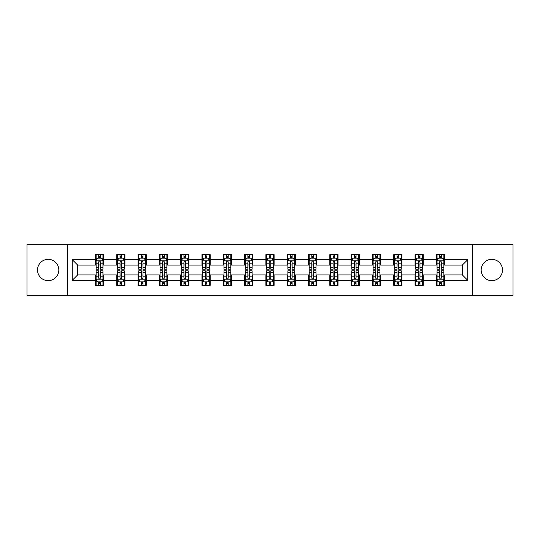<?xml version="1.0" encoding="UTF-8"?>
<svg xmlns="http://www.w3.org/2000/svg" width="540" height="540" viewBox="0 0 540 540"><rect width="100%" height="100%" fill="white"/><g stroke="black" fill="none" stroke-linecap="round" stroke-linejoin="round"><path stroke-width="0.81" d="M491.825 259.349A10.652 10.652 0 0 0 481.174 270A10.652 10.652 0 0 0 491.825 280.651A10.652 10.652 0 0 0 502.483 270A10.652 10.652 0 0 0 491.825 259.349M48.175 259.349A10.652 10.652 0 0 0 37.517 270A10.652 10.652 0 0 0 48.175 280.651A10.652 10.652 0 0 0 58.826 270A10.652 10.652 0 0 0 48.175 259.349M472.298 295.272L513 295.272L513 244.728L472.298 244.728L472.298 295.272L67.703 295.272L67.703 244.728L27 244.728L27 295.272L67.703 295.272M472.298 244.728L67.703 244.728M444.569 259.619L444.569 254.63L436.374 254.63L436.374 259.619L423.259 259.619L423.259 254.63L415.064 254.63L415.064 259.619L401.949 259.619L401.949 254.63L393.755 254.63L393.755 259.619L380.639 259.619L380.639 254.63L372.445 254.63L372.445 259.619L359.33 259.619L359.33 254.63L351.135 254.63L351.135 259.619L338.026 259.619L338.026 254.63L329.825 254.63L329.825 259.619L316.717 259.619L316.717 254.63L308.522 254.63L308.522 259.619L295.407 259.619L295.407 254.63L287.213 254.63L287.213 259.619L274.097 259.619L274.097 254.63L265.903 254.63L265.903 259.619L252.788 259.619L252.788 254.63L244.593 254.63L244.593 259.619L231.478 259.619L231.478 254.63L223.283 254.63L223.283 259.619L210.175 259.619L210.175 254.63L201.974 254.63L201.974 259.619L188.865 259.619L188.865 254.63L180.671 254.63L180.671 259.619L167.555 259.619L167.555 254.63L159.361 254.63L159.361 259.619L146.246 259.619L146.246 254.63L138.051 254.63L138.051 259.619L124.936 259.619L124.936 254.63L116.741 254.63L116.741 259.619L103.626 259.619L103.626 254.63L95.431 254.63L95.431 259.619L72.212 259.619L72.212 280.382L77.679 274.914L95.431 274.914L95.431 285.37L103.626 285.37L103.626 274.914L116.741 274.914L116.741 285.37L124.936 285.37L124.936 274.914L138.051 274.914L138.051 285.37L146.246 285.37L146.246 274.914L159.361 274.914L159.361 285.37L167.555 285.37L167.555 274.914L180.671 274.914L180.671 285.37L188.865 285.37L188.865 274.914L201.974 274.914L201.974 285.37L210.175 285.37L210.175 274.914L223.283 274.914L223.283 285.37L231.478 285.37L231.478 274.914L244.593 274.914L244.593 285.37L252.788 285.37L252.788 274.914L265.903 274.914L265.903 285.37L274.097 285.37L274.097 274.914L287.213 274.914L287.213 285.37L295.407 285.37L295.407 274.914L308.522 274.914L308.522 285.37L316.717 285.37L316.717 274.914L329.825 274.914L329.825 285.37L338.026 285.37L338.026 274.914L351.135 274.914L351.135 285.37L359.33 285.37L359.33 274.914L372.445 274.914L372.445 285.37L380.639 285.37L380.639 274.914L393.755 274.914L393.755 285.37L401.949 285.37L401.949 274.914L415.064 274.914L415.064 285.37L423.259 285.37L423.259 274.914L436.374 274.914L436.374 285.37L444.569 285.37L444.569 274.914L462.321 274.914L462.321 265.086L444.569 265.086L444.569 259.619L467.788 259.619L467.788 280.382L444.569 280.382M436.374 280.382L423.259 280.382M415.064 280.382L401.949 280.382M393.755 280.382L380.639 280.382M372.445 280.382L359.33 280.382M351.135 280.382L338.026 280.382M329.825 280.382L316.717 280.382M308.522 280.382L295.407 280.382M287.213 280.382L274.097 280.382M265.903 280.382L252.788 280.382M244.593 280.382L231.478 280.382M223.283 280.382L210.175 280.382M201.974 280.382L188.865 280.382M180.671 280.382L167.555 280.382M159.361 280.382L146.246 280.382M138.051 280.382L124.936 280.382M116.741 280.382L103.626 280.382M95.431 280.382L72.212 280.382M436.374 259.619L436.374 265.086L423.259 265.086L423.259 259.619M415.064 259.619L415.064 265.086L401.949 265.086L401.949 259.619M393.755 259.619L393.755 265.086L380.639 265.086L380.639 259.619M372.445 259.619L372.445 265.086L359.33 265.086L359.33 259.619M351.135 259.619L351.135 265.086L338.026 265.086L338.026 259.619M329.825 259.619L329.825 265.086L316.717 265.086L316.717 259.619M308.522 259.619L308.522 265.086L295.407 265.086L295.407 259.619M287.213 259.619L287.213 265.086L274.097 265.086L274.097 259.619M265.903 259.619L265.903 265.086L252.788 265.086L252.788 259.619M244.593 259.619L244.593 265.086L231.478 265.086L231.478 259.619M223.283 259.619L223.283 265.086L210.175 265.086L210.175 259.619M201.974 259.619L201.974 265.086L188.865 265.086L188.865 259.619M180.671 259.619L180.671 265.086L167.555 265.086L167.555 259.619M159.361 259.619L159.361 265.086L146.246 265.086L146.246 259.619M138.051 259.619L138.051 265.086L124.936 265.086L124.936 259.619M116.741 259.619L116.741 265.086L103.626 265.086L103.626 259.619M95.431 259.619L95.431 265.086L77.679 265.086L72.212 259.619M77.679 265.086L77.679 274.914M467.788 280.382L462.321 274.914M462.321 265.086L467.788 259.619M95.431 258.046L96.113 258.046M98.712 258.046L100.352 258.046M102.944 258.046L103.626 258.046M95.431 264.944L96.113 264.944M98.712 264.944L100.352 264.944M102.944 264.944L103.626 264.944M95.431 275.056L96.113 275.056M98.712 275.056L100.352 275.056M102.944 275.056L103.626 275.056M95.431 281.954L96.113 281.954M98.712 281.954L100.352 281.954M102.944 281.954L103.626 281.954M116.741 275.056L117.423 275.056M120.022 275.056L121.662 275.056M124.254 275.056L124.936 275.056M116.741 281.954L117.423 281.954M120.022 281.954L121.662 281.954M124.254 281.954L124.936 281.954M116.741 258.046L117.423 258.046M120.022 258.046L121.662 258.046M124.254 258.046L124.936 258.046M116.741 264.944L117.423 264.944M120.022 264.944L121.662 264.944M124.254 264.944L124.936 264.944M138.051 275.056L138.733 275.056M141.332 275.056L142.965 275.056M145.564 275.056L146.246 275.056M138.051 281.954L138.733 281.954M141.332 281.954L142.965 281.954M145.564 281.954L146.246 281.954M138.051 258.046L138.733 258.046M141.332 258.046L142.965 258.046M145.564 258.046L146.246 258.046M138.051 264.944L138.733 264.944M141.332 264.944L142.965 264.944M145.564 264.944L146.246 264.944M159.361 275.056L160.043 275.056M162.635 275.056L164.275 275.056M166.874 275.056L167.555 275.056M159.361 281.954L160.043 281.954M162.635 281.954L164.275 281.954M166.874 281.954L167.555 281.954M159.361 258.046L160.043 258.046M162.635 258.046L164.275 258.046M166.874 258.046L167.555 258.046M159.361 264.944L160.043 264.944M162.635 264.944L164.275 264.944M166.874 264.944L167.555 264.944M180.671 275.056L181.352 275.056M183.944 275.056L185.585 275.056M188.183 275.056L188.865 275.056M180.671 281.954L181.352 281.954M183.944 281.954L185.585 281.954M188.183 281.954L188.865 281.954M180.671 258.046L181.352 258.046M183.944 258.046L185.585 258.046M188.183 258.046L188.865 258.046M180.671 264.944L181.352 264.944M183.944 264.944L185.585 264.944M188.183 264.944L188.865 264.944M201.974 275.056L202.662 275.056M205.254 275.056L206.894 275.056M209.486 275.056L210.175 275.056M201.974 281.954L202.662 281.954M205.254 281.954L206.894 281.954M209.486 281.954L210.175 281.954M201.974 258.046L202.662 258.046M205.254 258.046L206.894 258.046M209.486 258.046L210.175 258.046M201.974 264.944L202.662 264.944M205.254 264.944L206.894 264.944M209.486 264.944L210.175 264.944M223.283 275.056L223.965 275.056M226.564 275.056L228.204 275.056M230.796 275.056L231.478 275.056M223.283 281.954L223.965 281.954M226.564 281.954L228.204 281.954M230.796 281.954L231.478 281.954M223.283 258.046L223.965 258.046M226.564 258.046L228.204 258.046M230.796 258.046L231.478 258.046M223.283 264.944L223.965 264.944M226.564 264.944L228.204 264.944M230.796 264.944L231.478 264.944M244.593 275.056L245.275 275.056M247.874 275.056L249.514 275.056M252.106 275.056L252.788 275.056M244.593 281.954L245.275 281.954M247.874 281.954L249.514 281.954M252.106 281.954L252.788 281.954M244.593 258.046L245.275 258.046M247.874 258.046L249.514 258.046M252.106 258.046L252.788 258.046M244.593 264.944L245.275 264.944M247.874 264.944L249.514 264.944M252.106 264.944L252.788 264.944M265.903 275.056L266.584 275.056M269.183 275.056L270.817 275.056M273.416 275.056L274.097 275.056M265.903 281.954L266.584 281.954M269.183 281.954L270.817 281.954M273.416 281.954L274.097 281.954M265.903 258.046L266.584 258.046M269.183 258.046L270.817 258.046M273.416 258.046L274.097 258.046M265.903 264.944L266.584 264.944M269.183 264.944L270.817 264.944M273.416 264.944L274.097 264.944M287.213 275.056L287.894 275.056M290.486 275.056L292.127 275.056M294.725 275.056L295.407 275.056M287.213 281.954L287.894 281.954M290.486 281.954L292.127 281.954M294.725 281.954L295.407 281.954M287.213 258.046L287.894 258.046M290.486 258.046L292.127 258.046M294.725 258.046L295.407 258.046M287.213 264.944L287.894 264.944M290.486 264.944L292.127 264.944M294.725 264.944L295.407 264.944M308.522 275.056L309.204 275.056M311.796 275.056L313.436 275.056M316.035 275.056L316.717 275.056M308.522 281.954L309.204 281.954M311.796 281.954L313.436 281.954M316.035 281.954L316.717 281.954M308.522 258.046L309.204 258.046M311.796 258.046L313.436 258.046M316.035 258.046L316.717 258.046M308.522 264.944L309.204 264.944M311.796 264.944L313.436 264.944M316.035 264.944L316.717 264.944M329.825 275.056L330.514 275.056M333.106 275.056L334.746 275.056M337.338 275.056L338.026 275.056M329.825 281.954L330.514 281.954M333.106 281.954L334.746 281.954M337.338 281.954L338.026 281.954M329.825 258.046L330.514 258.046M333.106 258.046L334.746 258.046M337.338 258.046L338.026 258.046M329.825 264.944L330.514 264.944M333.106 264.944L334.746 264.944M337.338 264.944L338.026 264.944M351.135 275.056L351.817 275.056M354.416 275.056L356.056 275.056M358.648 275.056L359.33 275.056M351.135 281.954L351.817 281.954M354.416 281.954L356.056 281.954M358.648 281.954L359.33 281.954M351.135 258.046L351.817 258.046M354.416 258.046L356.056 258.046M358.648 258.046L359.33 258.046M351.135 264.944L351.817 264.944M354.416 264.944L356.056 264.944M358.648 264.944L359.33 264.944M372.445 275.056L373.127 275.056M375.725 275.056L377.365 275.056M379.957 275.056L380.639 275.056M372.445 281.954L373.127 281.954M375.725 281.954L377.365 281.954M379.957 281.954L380.639 281.954M372.445 258.046L373.127 258.046M375.725 258.046L377.365 258.046M379.957 258.046L380.639 258.046M372.445 264.944L373.127 264.944M375.725 264.944L377.365 264.944M379.957 264.944L380.639 264.944M393.755 275.056L394.436 275.056M397.035 275.056L398.669 275.056M401.267 275.056L401.949 275.056M393.755 281.954L394.436 281.954M397.035 281.954L398.669 281.954M401.267 281.954L401.949 281.954M393.755 258.046L394.436 258.046M397.035 258.046L398.669 258.046M401.267 258.046L401.949 258.046M393.755 264.944L394.436 264.944M397.035 264.944L398.669 264.944M401.267 264.944L401.949 264.944M415.064 275.056L415.746 275.056M418.338 275.056L419.978 275.056M422.577 275.056L423.259 275.056M415.064 281.954L415.746 281.954M418.338 281.954L419.978 281.954M422.577 281.954L423.259 281.954M415.064 258.046L415.746 258.046M418.338 258.046L419.978 258.046M422.577 258.046L423.259 258.046M415.064 264.944L415.746 264.944M418.338 264.944L419.978 264.944M422.577 264.944L423.259 264.944M436.374 275.056L437.056 275.056M439.648 275.056L441.288 275.056M443.887 275.056L444.569 275.056M436.374 281.954L437.056 281.954M439.648 281.954L441.288 281.954M443.887 281.954L444.569 281.954M436.374 258.046L437.056 258.046M439.648 258.046L441.288 258.046M443.887 258.046L444.569 258.046M436.374 264.944L437.056 264.944M439.648 264.944L441.288 264.944M443.887 264.944L444.569 264.944M100.352 256.412L98.712 256.412M102.944 267.469L100.352 267.469L100.352 269.183L102.944 269.183L102.944 260.847L101.581 258.113L97.483 258.113L96.113 260.847L96.113 269.183L98.712 269.183L98.712 267.469L96.113 267.469M96.113 260.847L96.113 254.63M102.944 260.847L102.944 254.63M98.712 258.113L98.712 254.63M100.352 254.63L100.352 258.113M100.352 267.469L100.352 261.873C99.806 260.82 99.259 260.82 98.712 261.873L98.712 267.469M98.712 283.588L100.352 283.588M96.113 272.531L98.712 272.531L98.712 270.817L96.113 270.817L96.113 279.153L97.483 281.887L101.581 281.887L102.944 279.153L102.944 270.817L100.352 270.817L100.352 272.531L102.944 272.531M102.944 279.153L102.944 285.37M96.113 279.153L96.113 285.37M100.352 281.887L100.352 285.37M98.712 285.37L98.712 281.887M98.712 272.531L98.712 278.127C99.259 279.18 99.806 279.18 100.352 278.127L100.352 272.531M121.662 256.412L120.022 256.412M124.254 267.469L121.662 267.469L121.662 269.183L124.254 269.183L124.254 260.847L122.891 258.113L118.793 258.113L117.423 260.847L117.423 269.183L120.022 269.183L120.022 267.469L117.423 267.469M117.423 260.847L117.423 254.63M124.254 260.847L124.254 254.63M120.022 258.113L120.022 254.63M121.662 254.63L121.662 258.113M121.662 267.469L121.662 261.873C121.115 260.82 120.569 260.82 120.022 261.873L120.022 267.469M142.965 256.412L141.332 256.412M145.564 267.469L142.965 267.469L142.965 269.183L145.564 269.183L145.564 260.847L144.2 258.113L140.096 258.113L138.733 260.847L138.733 269.183L141.332 269.183L141.332 267.469L138.733 267.469M138.733 260.847L138.733 254.63M145.564 260.847L145.564 254.63M141.332 258.113L141.332 254.63M142.965 254.63L142.965 258.113M142.965 267.469L142.965 261.873C142.425 260.82 141.878 260.82 141.332 261.873L141.332 267.469M120.022 283.588L121.662 283.588M117.423 272.531L120.022 272.531L120.022 270.817L117.423 270.817L117.423 279.153L118.793 281.887L122.891 281.887L124.254 279.153L124.254 270.817L121.662 270.817L121.662 272.531L124.254 272.531M124.254 279.153L124.254 285.37M117.423 279.153L117.423 285.37M121.662 281.887L121.662 285.37M120.022 285.37L120.022 281.887M120.022 272.531L120.022 278.127C120.569 279.18 121.115 279.18 121.662 278.127L121.662 272.531M141.332 283.588L142.965 283.588M138.733 272.531L141.332 272.531L141.332 270.817L138.733 270.817L138.733 279.153L140.096 281.887L144.2 281.887L145.564 279.153L145.564 270.817L142.965 270.817L142.965 272.531L145.564 272.531M145.564 279.153L145.564 285.37M138.733 279.153L138.733 285.37M142.965 281.887L142.965 285.37M141.332 285.37L141.332 281.887M141.332 272.531L141.332 278.127C141.872 279.18 142.418 279.18 142.965 278.127L142.965 272.531M164.275 256.412L162.635 256.412M166.874 267.469L164.275 267.469L164.275 269.183L166.874 269.183L166.874 260.847L165.503 258.113L161.406 258.113L160.043 260.847L160.043 269.183L162.635 269.183L162.635 267.469L160.043 267.469M160.043 260.847L160.043 254.63M166.874 260.847L166.874 254.63M162.635 258.113L162.635 254.63M164.275 254.63L164.275 258.113M164.275 267.469L164.275 261.873C163.728 260.82 163.181 260.82 162.635 261.873L162.635 267.469M185.585 256.412L183.944 256.412M188.183 267.469L185.585 267.469L185.585 269.183L188.183 269.183L188.183 260.847L186.813 258.113L182.716 258.113L181.352 260.847L181.352 269.183L183.944 269.183L183.944 267.469L181.352 267.469M181.352 260.847L181.352 254.63M188.183 260.847L188.183 254.63M183.944 258.113L183.944 254.63M185.585 254.63L185.585 258.113M185.585 267.469L185.585 261.873C185.038 260.82 184.491 260.82 183.944 261.873L183.944 267.469M206.894 256.412L205.254 256.412M209.486 267.469L206.894 267.469L206.894 269.183L209.486 269.183L209.486 260.847L208.123 258.113L204.025 258.113L202.662 260.847L202.662 269.183L205.254 269.183L205.254 267.469L202.662 267.469M202.662 260.847L202.662 254.63M209.486 260.847L209.486 254.63M205.254 258.113L205.254 254.63M206.894 254.63L206.894 258.113M206.894 267.469L206.894 261.873C206.347 260.82 205.801 260.82 205.254 261.873L205.254 267.469M162.635 283.588L164.275 283.588M160.043 272.531L162.635 272.531L162.635 270.817L160.043 270.817L160.043 279.153L161.406 281.887L165.503 281.887L166.874 279.153L166.874 270.817L164.275 270.817L164.275 272.531L166.874 272.531M166.874 279.153L166.874 285.37M160.043 279.153L160.043 285.37M164.275 281.887L164.275 285.37M162.635 285.37L162.635 281.887M162.635 272.531L162.635 278.127C163.181 279.18 163.728 279.18 164.275 278.127L164.275 272.531M183.944 283.588L185.585 283.588M181.352 272.531L183.944 272.531L183.944 270.817L181.352 270.817L181.352 279.153L182.716 281.887L186.813 281.887L188.183 279.153L188.183 270.817L185.585 270.817L185.585 272.531L188.183 272.531M188.183 279.153L188.183 285.37M181.352 279.153L181.352 285.37M185.585 281.887L185.585 285.37M183.944 285.37L183.944 281.887M183.944 272.531L183.944 278.127C184.491 279.18 185.038 279.18 185.585 278.127L185.585 272.531M205.254 283.588L206.894 283.588M202.662 272.531L205.254 272.531L205.254 270.817L202.662 270.817L202.662 279.153L204.025 281.887L208.123 281.887L209.486 279.153L209.486 270.817L206.894 270.817L206.894 272.531L209.486 272.531M209.486 279.153L209.486 285.37M202.662 279.153L202.662 285.37M206.894 281.887L206.894 285.37M205.254 285.37L205.254 281.887M205.254 272.531L205.254 278.127C205.801 279.18 206.347 279.18 206.894 278.127L206.894 272.531M228.204 256.412L226.564 256.412M230.796 267.469L228.204 267.469L228.204 269.183L230.796 269.183L230.796 260.847L229.433 258.113L225.335 258.113L223.965 260.847L223.965 269.183L226.564 269.183L226.564 267.469L223.965 267.469M223.965 260.847L223.965 254.63M230.796 260.847L230.796 254.63M226.564 258.113L226.564 254.63M228.204 254.63L228.204 258.113M228.204 267.469L228.204 261.873C227.657 260.82 227.111 260.82 226.564 261.873L226.564 267.469M226.564 283.588L228.204 283.588M223.965 272.531L226.564 272.531L226.564 270.817L223.965 270.817L223.965 279.153L225.335 281.887L229.433 281.887L230.796 279.153L230.796 270.817L228.204 270.817L228.204 272.531L230.796 272.531M230.796 279.153L230.796 285.37M223.965 279.153L223.965 285.37M228.204 281.887L228.204 285.37M226.564 285.37L226.564 281.887M226.564 272.531L226.564 278.127C227.111 279.18 227.657 279.18 228.204 278.127L228.204 272.531M249.514 256.412L247.874 256.412M252.106 267.469L249.514 267.469L249.514 269.183L252.106 269.183L252.106 260.847L250.742 258.113L246.645 258.113L245.275 260.847L245.275 269.183L247.874 269.183L247.874 267.469L245.275 267.469M245.275 260.847L245.275 254.63M252.106 260.847L252.106 254.63M247.874 258.113L247.874 254.63M249.514 254.63L249.514 258.113M249.514 267.469L249.514 261.873C248.967 260.82 248.42 260.82 247.874 261.873L247.874 267.469M247.874 283.588L249.514 283.588M245.275 272.531L247.874 272.531L247.874 270.817L245.275 270.817L245.275 279.153L246.645 281.887L250.742 281.887L252.106 279.153L252.106 270.817L249.514 270.817L249.514 272.531L252.106 272.531M252.106 279.153L252.106 285.37M245.275 279.153L245.275 285.37M249.514 281.887L249.514 285.37M247.874 285.37L247.874 281.887M247.874 272.531L247.874 278.127C248.42 279.18 248.967 279.18 249.514 278.127L249.514 272.531M270.817 256.412L269.183 256.412M273.416 267.469L270.817 267.469L270.817 269.183L273.416 269.183L273.416 260.847L272.052 258.113L267.948 258.113L266.584 260.847L266.584 269.183L269.183 269.183L269.183 267.469L266.584 267.469M266.584 260.847L266.584 254.63M273.416 260.847L273.416 254.63M269.183 258.113L269.183 254.63M270.817 254.63L270.817 258.113M270.817 267.469L270.817 261.873C270.277 260.82 269.73 260.82 269.183 261.873L269.183 267.469M269.183 283.588L270.817 283.588M266.584 272.531L269.183 272.531L269.183 270.817L266.584 270.817L266.584 279.153L267.948 281.887L272.052 281.887L273.416 279.153L273.416 270.817L270.817 270.817L270.817 272.531L273.416 272.531M273.416 279.153L273.416 285.37M266.584 279.153L266.584 285.37M270.817 281.887L270.817 285.37M269.183 285.37L269.183 281.887M269.183 272.531L269.183 278.127C269.723 279.18 270.27 279.18 270.817 278.127L270.817 272.531M292.127 256.412L290.486 256.412M294.725 267.469L292.127 267.469L292.127 269.183L294.725 269.183L294.725 260.847L293.355 258.113L289.258 258.113L287.894 260.847L287.894 269.183L290.486 269.183L290.486 267.469L287.894 267.469M287.894 260.847L287.894 254.63M294.725 260.847L294.725 254.63M290.486 258.113L290.486 254.63M292.127 254.63L292.127 258.113M292.127 267.469L292.127 261.873C291.58 260.82 291.033 260.82 290.486 261.873L290.486 267.469M290.486 283.588L292.127 283.588M287.894 272.531L290.486 272.531L290.486 270.817L287.894 270.817L287.894 279.153L289.258 281.887L293.355 281.887L294.725 279.153L294.725 270.817L292.127 270.817L292.127 272.531L294.725 272.531M294.725 279.153L294.725 285.37M287.894 279.153L287.894 285.37M292.127 281.887L292.127 285.37M290.486 285.37L290.486 281.887M290.486 272.531L290.486 278.127C291.033 279.18 291.58 279.18 292.127 278.127L292.127 272.531M313.436 256.412L311.796 256.412M316.035 267.469L313.436 267.469L313.436 269.183L316.035 269.183L316.035 260.847L314.665 258.113L310.568 258.113L309.204 260.847L309.204 269.183L311.796 269.183L311.796 267.469L309.204 267.469M309.204 260.847L309.204 254.63M316.035 260.847L316.035 254.63M311.796 258.113L311.796 254.63M313.436 254.63L313.436 258.113M313.436 267.469L313.436 261.873C312.89 260.82 312.343 260.82 311.796 261.873L311.796 267.469M311.796 283.588L313.436 283.588M309.204 272.531L311.796 272.531L311.796 270.817L309.204 270.817L309.204 279.153L310.568 281.887L314.665 281.887L316.035 279.153L316.035 270.817L313.436 270.817L313.436 272.531L316.035 272.531M316.035 279.153L316.035 285.37M309.204 279.153L309.204 285.37M313.436 281.887L313.436 285.37M311.796 285.37L311.796 281.887M311.796 272.531L311.796 278.127C312.343 279.18 312.89 279.18 313.436 278.127L313.436 272.531M334.746 256.412L333.106 256.412M337.338 267.469L334.746 267.469L334.746 269.183L337.338 269.183L337.338 260.847L335.975 258.113L331.877 258.113L330.514 260.847L330.514 269.183L333.106 269.183L333.106 267.469L330.514 267.469M330.514 260.847L330.514 254.63M337.338 260.847L337.338 254.63M333.106 258.113L333.106 254.63M334.746 254.63L334.746 258.113M334.746 267.469L334.746 261.873C334.199 260.82 333.653 260.82 333.106 261.873L333.106 267.469M333.106 283.588L334.746 283.588M330.514 272.531L333.106 272.531L333.106 270.817L330.514 270.817L330.514 279.153L331.877 281.887L335.975 281.887L337.338 279.153L337.338 270.817L334.746 270.817L334.746 272.531L337.338 272.531M337.338 279.153L337.338 285.37M330.514 279.153L330.514 285.37M334.746 281.887L334.746 285.37M333.106 285.37L333.106 281.887M333.106 272.531L333.106 278.127C333.653 279.18 334.199 279.18 334.746 278.127L334.746 272.531M356.056 256.412L354.416 256.412M358.648 267.469L356.056 267.469L356.056 269.183L358.648 269.183L358.648 260.847L357.284 258.113L353.187 258.113L351.817 260.847L351.817 269.183L354.416 269.183L354.416 267.469L351.817 267.469M351.817 260.847L351.817 254.63M358.648 260.847L358.648 254.63M354.416 258.113L354.416 254.63M356.056 254.63L356.056 258.113M356.056 267.469L356.056 261.873C355.509 260.82 354.962 260.82 354.416 261.873L354.416 267.469M354.416 283.588L356.056 283.588M351.817 272.531L354.416 272.531L354.416 270.817L351.817 270.817L351.817 279.153L353.187 281.887L357.284 281.887L358.648 279.153L358.648 270.817L356.056 270.817L356.056 272.531L358.648 272.531M358.648 279.153L358.648 285.37M351.817 279.153L351.817 285.37M356.056 281.887L356.056 285.37M354.416 285.37L354.416 281.887M354.416 272.531L354.416 278.127C354.962 279.18 355.509 279.18 356.056 278.127L356.056 272.531M377.365 256.412L375.725 256.412M379.957 267.469L377.365 267.469L377.365 269.183L379.957 269.183L379.957 260.847L378.594 258.113L374.497 258.113L373.127 260.847L373.127 269.183L375.725 269.183L375.725 267.469L373.127 267.469M373.127 260.847L373.127 254.63M379.957 260.847L379.957 254.63M375.725 258.113L375.725 254.63M377.365 254.63L377.365 258.113M377.365 267.469L377.365 261.873C376.819 260.82 376.272 260.82 375.725 261.873L375.725 267.469M375.725 283.588L377.365 283.588M373.127 272.531L375.725 272.531L375.725 270.817L373.127 270.817L373.127 279.153L374.497 281.887L378.594 281.887L379.957 279.153L379.957 270.817L377.365 270.817L377.365 272.531L379.957 272.531M379.957 279.153L379.957 285.37M373.127 279.153L373.127 285.37M377.365 281.887L377.365 285.37M375.725 285.37L375.725 281.887M375.725 272.531L375.725 278.127C376.272 279.18 376.819 279.18 377.365 278.127L377.365 272.531M398.669 256.412L397.035 256.412M401.267 267.469L398.669 267.469L398.669 269.183L401.267 269.183L401.267 260.847L399.904 258.113L395.8 258.113L394.436 260.847L394.436 269.183L397.035 269.183L397.035 267.469L394.436 267.469M394.436 260.847L394.436 254.63M401.267 260.847L401.267 254.63M397.035 258.113L397.035 254.63M398.669 254.63L398.669 258.113M398.669 267.469L398.669 261.873C398.129 260.82 397.582 260.82 397.035 261.873L397.035 267.469M397.035 283.588L398.669 283.588M394.436 272.531L397.035 272.531L397.035 270.817L394.436 270.817L394.436 279.153L395.8 281.887L399.904 281.887L401.267 279.153L401.267 270.817L398.669 270.817L398.669 272.531L401.267 272.531M401.267 279.153L401.267 285.37M394.436 279.153L394.436 285.37M398.669 281.887L398.669 285.37M397.035 285.37L397.035 281.887M397.035 272.531L397.035 278.127C397.575 279.18 398.122 279.18 398.669 278.127L398.669 272.531M419.978 256.412L418.338 256.412M422.577 267.469L419.978 267.469L419.978 269.183L422.577 269.183L422.577 260.847L421.207 258.113L417.11 258.113L415.746 260.847L415.746 269.183L418.338 269.183L418.338 267.469L415.746 267.469M415.746 260.847L415.746 254.63M422.577 260.847L422.577 254.63M418.338 258.113L418.338 254.63M419.978 254.63L419.978 258.113M419.978 267.469L419.978 261.873C419.432 260.82 418.885 260.82 418.338 261.873L418.338 267.469M418.338 283.588L419.978 283.588M415.746 272.531L418.338 272.531L418.338 270.817L415.746 270.817L415.746 279.153L417.11 281.887L421.207 281.887L422.577 279.153L422.577 270.817L419.978 270.817L419.978 272.531L422.577 272.531M422.577 279.153L422.577 285.37M415.746 279.153L415.746 285.37M419.978 281.887L419.978 285.37M418.338 285.37L418.338 281.887M418.338 272.531L418.338 278.127C418.885 279.18 419.432 279.18 419.978 278.127L419.978 272.531M441.288 256.412L439.648 256.412M443.887 267.469L441.288 267.469L441.288 269.183L443.887 269.183L443.887 260.847L442.517 258.113L438.419 258.113L437.056 260.847L437.056 269.183L439.648 269.183L439.648 267.469L437.056 267.469M437.056 260.847L437.056 254.63M443.887 260.847L443.887 254.63M439.648 258.113L439.648 254.63M441.288 254.63L441.288 258.113M441.288 267.469L441.288 261.873C440.741 260.82 440.195 260.82 439.648 261.873L439.648 267.469M439.648 283.588L441.288 283.588M437.056 272.531L439.648 272.531L439.648 270.817L437.056 270.817L437.056 279.153L438.419 281.887L442.517 281.887L443.887 279.153L443.887 270.817L441.288 270.817L441.288 272.531L443.887 272.531M443.887 279.153L443.887 285.37M437.056 279.153L437.056 285.37M441.288 281.887L441.288 285.37M439.648 285.37L439.648 281.887M439.648 272.531L439.648 278.127C440.195 279.18 440.741 279.18 441.288 278.127L441.288 272.531M102.911 260.779L96.154 260.779M96.113 258.282L97.403 258.282M101.662 258.282L102.944 258.282M98.712 263.803L96.113 263.803M102.944 263.803L100.352 263.803M100.352 257.276L98.712 257.276M96.154 279.221L102.911 279.221M102.944 281.718L101.662 281.718M97.403 281.718L96.113 281.718M100.352 276.197L102.944 276.197M96.113 276.197L98.712 276.197M98.712 282.724L100.352 282.724M124.22 260.779L117.457 260.779M117.423 258.282L118.712 258.282M122.972 258.282L124.254 258.282M120.022 263.803L117.423 263.803M124.254 263.803L121.662 263.803M121.662 257.276L120.022 257.276M145.53 260.779L138.767 260.779M138.733 258.282L140.015 258.282M144.281 258.282L145.564 258.282M141.332 263.803L138.733 263.803M145.564 263.803L142.965 263.803M142.965 257.276L141.332 257.276M117.457 279.221L124.22 279.221M124.254 281.718L122.972 281.718M118.712 281.718L117.423 281.718M121.662 276.197L124.254 276.197M117.423 276.197L120.022 276.197M120.022 282.724L121.662 282.724M138.767 279.221L145.53 279.221M145.564 281.718L144.281 281.718M140.015 281.718L138.733 281.718M142.965 276.197L145.564 276.197M138.733 276.197L141.332 276.197M141.332 282.724L142.965 282.724M166.84 260.779L160.076 260.779M160.043 258.282L161.325 258.282M165.591 258.282L166.874 258.282M162.635 263.803L160.043 263.803M166.874 263.803L164.275 263.803M164.275 257.276L162.635 257.276M188.15 260.779L181.386 260.779M181.352 258.282L182.635 258.282M186.894 258.282L188.183 258.282M183.944 263.803L181.352 263.803M188.183 263.803L185.585 263.803M185.585 257.276L183.944 257.276M209.453 260.779L202.696 260.779M202.662 258.282L203.945 258.282M208.204 258.282L209.486 258.282M205.254 263.803L202.662 263.803M209.486 263.803L206.894 263.803M206.894 257.276L205.254 257.276M160.076 279.221L166.84 279.221M166.874 281.718L165.591 281.718M161.325 281.718L160.043 281.718M164.275 276.197L166.874 276.197M160.043 276.197L162.635 276.197M162.635 282.724L164.275 282.724M181.386 279.221L188.15 279.221M188.183 281.718L186.894 281.718M182.635 281.718L181.352 281.718M185.585 276.197L188.183 276.197M181.352 276.197L183.944 276.197M183.944 282.724L185.585 282.724M202.696 279.221L209.453 279.221M209.486 281.718L208.204 281.718M203.945 281.718L202.662 281.718M206.894 276.197L209.486 276.197M202.662 276.197L205.254 276.197M205.254 282.724L206.894 282.724M230.762 260.779L223.999 260.779M223.965 258.282L225.254 258.282M229.513 258.282L230.796 258.282M226.564 263.803L223.965 263.803M230.796 263.803L228.204 263.803M228.204 257.276L226.564 257.276M223.999 279.221L230.762 279.221M230.796 281.718L229.513 281.718M225.254 281.718L223.965 281.718M228.204 276.197L230.796 276.197M223.965 276.197L226.564 276.197M226.564 282.724L228.204 282.724M252.072 260.779L245.309 260.779M245.275 258.282L246.557 258.282M250.823 258.282L252.106 258.282M247.874 263.803L245.275 263.803M252.106 263.803L249.514 263.803M249.514 257.276L247.874 257.276M245.309 279.221L252.072 279.221M252.106 281.718L250.823 281.718M246.557 281.718L245.275 281.718M249.514 276.197L252.106 276.197M245.275 276.197L247.874 276.197M247.874 282.724L249.514 282.724M273.382 260.779L266.618 260.779M266.584 258.282L267.867 258.282M272.133 258.282L273.416 258.282M269.183 263.803L266.584 263.803M273.416 263.803L270.817 263.803M270.817 257.276L269.183 257.276M266.618 279.221L273.382 279.221M273.416 281.718L272.133 281.718M267.867 281.718L266.584 281.718M270.817 276.197L273.416 276.197M266.584 276.197L269.183 276.197M269.183 282.724L270.817 282.724M294.692 260.779L287.928 260.779M287.894 258.282L289.177 258.282M293.443 258.282L294.725 258.282M290.486 263.803L287.894 263.803M294.725 263.803L292.127 263.803M292.127 257.276L290.486 257.276M287.928 279.221L294.692 279.221M294.725 281.718L293.443 281.718M289.177 281.718L287.894 281.718M292.127 276.197L294.725 276.197M287.894 276.197L290.486 276.197M290.486 282.724L292.127 282.724M316.001 260.779L309.238 260.779M309.204 258.282L310.487 258.282M314.746 258.282L316.035 258.282M311.796 263.803L309.204 263.803M316.035 263.803L313.436 263.803M313.436 257.276L311.796 257.276M309.238 279.221L316.001 279.221M316.035 281.718L314.746 281.718M310.487 281.718L309.204 281.718M313.436 276.197L316.035 276.197M309.204 276.197L311.796 276.197M311.796 282.724L313.436 282.724M337.304 260.779L330.548 260.779M330.514 258.282L331.796 258.282M336.056 258.282L337.338 258.282M333.106 263.803L330.514 263.803M337.338 263.803L334.746 263.803M334.746 257.276L333.106 257.276M330.548 279.221L337.304 279.221M337.338 281.718L336.056 281.718M331.796 281.718L330.514 281.718M334.746 276.197L337.338 276.197M330.514 276.197L333.106 276.197M333.106 282.724L334.746 282.724M358.614 260.779L351.851 260.779M351.817 258.282L353.106 258.282M357.365 258.282L358.648 258.282M354.416 263.803L351.817 263.803M358.648 263.803L356.056 263.803M356.056 257.276L354.416 257.276M351.851 279.221L358.614 279.221M358.648 281.718L357.365 281.718M353.106 281.718L351.817 281.718M356.056 276.197L358.648 276.197M351.817 276.197L354.416 276.197M354.416 282.724L356.056 282.724M379.924 260.779L373.16 260.779M373.127 258.282L374.409 258.282M378.675 258.282L379.957 258.282M375.725 263.803L373.127 263.803M379.957 263.803L377.365 263.803M377.365 257.276L375.725 257.276M373.16 279.221L379.924 279.221M379.957 281.718L378.675 281.718M374.409 281.718L373.127 281.718M377.365 276.197L379.957 276.197M373.127 276.197L375.725 276.197M375.725 282.724L377.365 282.724M401.233 260.779L394.47 260.779M394.436 258.282L395.719 258.282M399.985 258.282L401.267 258.282M397.035 263.803L394.436 263.803M401.267 263.803L398.669 263.803M398.669 257.276L397.035 257.276M394.47 279.221L401.233 279.221M401.267 281.718L399.985 281.718M395.719 281.718L394.436 281.718M398.669 276.197L401.267 276.197M394.436 276.197L397.035 276.197M397.035 282.724L398.669 282.724M422.543 260.779L415.78 260.779M415.746 258.282L417.029 258.282M421.288 258.282L422.577 258.282M418.338 263.803L415.746 263.803M422.577 263.803L419.978 263.803M419.978 257.276L418.338 257.276M415.78 279.221L422.543 279.221M422.577 281.718L421.288 281.718M417.029 281.718L415.746 281.718M419.978 276.197L422.577 276.197M415.746 276.197L418.338 276.197M418.338 282.724L419.978 282.724M443.846 260.779L437.089 260.779M437.056 258.282L438.338 258.282M442.598 258.282L443.887 258.282M439.648 263.803L437.056 263.803M443.887 263.803L441.288 263.803M441.288 257.276L439.648 257.276M437.089 279.221L443.846 279.221M443.887 281.718L442.598 281.718M438.338 281.718L437.056 281.718M441.288 276.197L443.887 276.197M437.056 276.197L439.648 276.197M439.648 282.724L441.288 282.724"/></g></svg>
